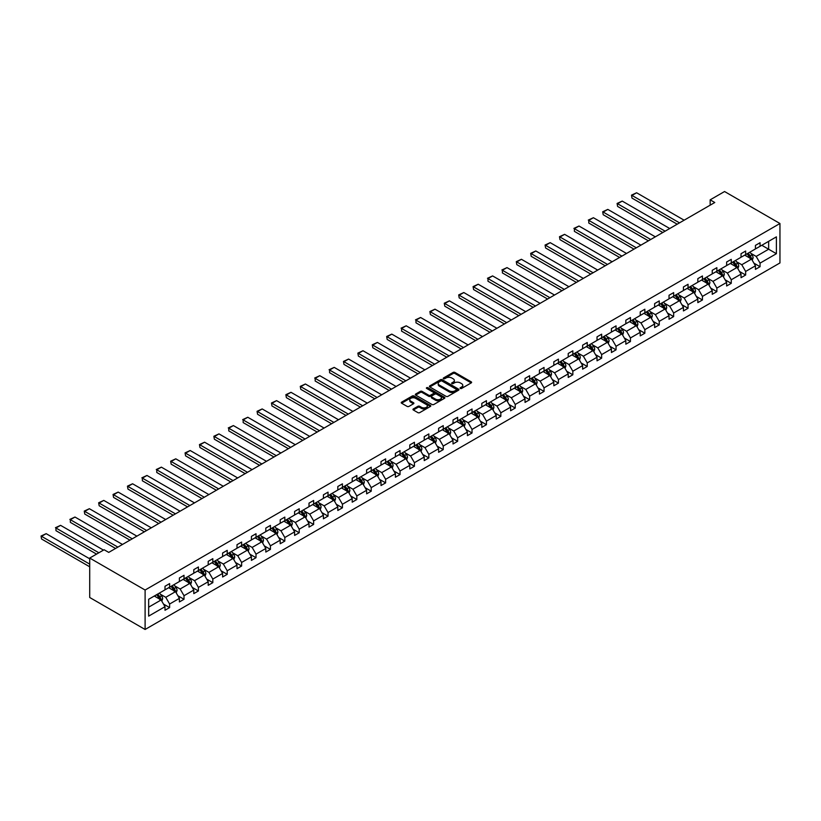 <?xml version="1.0" encoding="UTF-8"?>
<svg xmlns="http://www.w3.org/2000/svg" width="821" height="821" viewBox="0 0 821 821"><rect width="100%" height="100%" fill="white"/><g stroke="black" fill="none" stroke-linecap="round" stroke-linejoin="round"><path stroke-width="1.23" d="M460.335 388.446A0.893 0.513 0 0 0 461.607 388.446L471.233 382.894A1.283 0.739 0 0 0 471.613 382.37A1.283 0.739 0 0 0 471.233 381.847L454.926 372.426A1.283 0.739 0 0 0 453.11 372.426L443.484 377.988A0.893 0.513 0 0 0 444.756 378.717L445.998 377.999A4.105 2.371 0 0 1 451.796 377.999L453.161 378.789A4.105 2.371 0 0 1 454.362 380.462A4.105 2.371 0 0 1 453.161 382.134L451.909 382.853A0.893 0.513 0 0 0 453.182 383.581L454.424 382.863A4.105 2.371 0 0 1 460.222 382.863L461.587 383.653A4.105 2.371 0 0 1 462.787 385.326A4.105 2.371 0 0 1 461.587 386.999L460.335 387.717A0.893 0.513 0 0 0 460.335 388.446L460.335 387.717M413.332 408.94A1.283 0.739 0 0 0 412.963 409.463A1.283 0.739 0 0 0 413.332 409.987L417.91 412.635A1.283 0.739 0 0 0 419.726 412.635L430.409 406.457A1.283 0.739 0 0 0 430.789 405.933A1.283 0.739 0 0 0 430.409 405.41L414.102 395.999A1.283 0.739 0 0 0 412.296 395.999L401.602 402.167A1.283 0.739 0 0 0 401.223 402.69A1.283 0.739 0 0 0 401.602 403.214L407.124 406.405A1.283 0.739 0 0 0 408.94 406.405L413.517 403.768A1.283 0.739 0 0 0 413.887 403.244A1.283 0.739 0 0 0 413.517 402.721L410.777 401.141A3.428 1.981 0 0 1 409.771 399.735A3.428 1.981 0 0 1 411.885 397.908A3.428 1.981 0 0 1 415.621 398.339L426.356 404.537A3.428 1.981 0 0 1 427.361 405.933A3.428 1.981 0 0 1 425.247 407.76A3.428 1.981 0 0 1 421.512 407.339L419.726 406.303A1.283 0.739 0 0 0 417.91 406.303L413.332 408.94L413.332 409.987M779.95 223.507L724.563 191.529L710.165 199.842L714.773 202.51L108.731 552.4L104.123 549.742L89.715 558.054L145.101 590.032L779.95 223.507L779.95 262.946L145.101 629.471L145.101 590.032M446.09 396.358A1.283 0.739 0 0 0 447.907 396.358L458.59 390.191A1.283 0.739 0 0 0 458.97 389.667A1.283 0.739 0 0 0 458.59 389.144L442.283 379.723A1.283 0.739 0 0 0 440.477 379.723L429.783 385.901A1.283 0.739 0 0 0 429.404 386.424A1.283 0.739 0 0 0 429.783 386.948L446.09 396.358M427.012 388.641A0.893 0.513 0 0 1 427.926 388.774L427.926 387.707L444.5 397.282A1.283 0.739 0 0 1 444.879 397.805A1.283 0.739 0 0 1 444.5 398.329L433.816 404.496A1.283 0.739 0 0 1 432 404.496L415.693 395.086L420.27 392.459L420.27 391.391L415.693 394.039A1.283 0.739 0 0 0 415.313 394.562A1.283 0.739 0 0 0 415.693 395.086L415.693 394.039M420.27 392.459A1.283 0.739 0 0 1 422.076 392.459L422.076 391.391A1.283 0.739 0 0 0 420.27 391.391M422.076 391.391L428.695 395.209A1.283 0.739 0 0 0 430.502 395.209L433.539 393.464A1.283 0.739 0 0 0 433.919 392.941A1.283 0.739 0 0 0 433.539 392.417L426.653 388.436A0.893 0.513 0 0 1 427.926 387.707M148.663 599.279L165 589.847L165 586.276L169.619 583.608L169.619 587.179L179.399 581.535L179.399 577.963L184.017 575.295L184.017 578.867L193.797 573.212L193.797 569.641L198.415 566.983L198.415 570.554L208.206 564.899L208.206 561.328L212.824 558.67L212.824 562.241L222.604 556.587L222.604 553.015L227.222 550.347L227.222 553.918L237.002 548.274L237.002 544.703L241.62 542.034L241.62 545.606L251.411 539.961L251.411 536.39L256.019 533.722L256.019 537.293L265.809 531.649L265.809 528.077L270.427 525.409L270.427 528.981L280.207 523.326L280.207 519.755L284.825 517.097L284.825 520.668L294.606 515.013L294.606 511.442L299.224 508.784L299.224 512.355L309.014 506.701L309.014 503.129L313.622 500.461L313.622 504.032L323.412 498.388L323.412 494.817L328.031 492.148L328.031 495.72L337.811 490.075L337.811 486.504L342.429 483.836L342.429 487.407L352.209 481.763L352.209 478.191L356.827 475.523L356.827 479.095L366.618 473.44L366.618 469.869L371.225 467.211L371.225 470.782L381.016 465.127L381.016 461.556L385.634 458.898L385.634 462.469L395.414 456.815L395.414 453.243L400.032 450.575L400.032 454.146L409.812 448.502L409.812 444.931L414.431 442.262L414.431 445.834L424.221 440.189L424.221 436.618L428.829 433.95L428.829 437.521L438.619 431.877L438.619 428.305L443.237 425.637L443.237 429.209L453.018 423.554L453.018 419.983L457.636 417.325L457.636 420.896L467.416 415.241L467.416 411.67L472.034 409.012L472.034 412.583L481.824 406.929L481.824 403.357L486.443 400.689L486.443 404.26L496.223 398.616L496.223 395.045L500.841 392.376L500.841 395.948L510.621 390.303L510.621 386.732L515.239 384.064L515.239 387.635L525.03 381.991L525.03 378.419L529.637 375.751L529.637 379.323L539.428 373.668L539.428 370.097L544.046 367.439L544.046 371.01L553.826 365.355L553.826 361.784L558.444 359.126L558.444 362.697L568.224 357.043L568.224 353.471L572.842 350.803L572.842 354.374L582.633 348.73L582.633 345.159L587.241 342.49L587.241 346.062L597.031 340.417L597.031 336.846L601.649 334.178L601.649 337.749L611.429 332.105L611.429 328.533L616.048 325.865L616.048 329.437L625.828 323.782L625.828 320.211L630.446 317.553L630.446 321.124L640.236 315.469L640.236 311.898L644.844 309.24L644.844 312.811L654.635 307.157L654.635 303.585L659.253 300.917L659.253 304.488L669.033 298.844L669.033 295.273L673.651 292.604L673.651 296.176L683.431 290.531L683.431 286.96L688.049 284.292L688.049 287.863L697.84 282.219L697.84 278.647L702.448 275.979L702.448 279.55L712.238 273.896L712.238 270.325L716.856 267.667L716.856 271.238L726.636 265.583L726.636 262.012L731.254 259.354L731.254 262.925L741.035 257.271L741.035 253.699L745.653 251.031L745.653 254.602L755.443 248.958L755.443 245.387L760.061 242.718L760.061 246.29L776.399 236.859L776.399 253.699L760.061 263.13L760.061 266.702L755.443 269.37L755.443 265.799L745.653 271.443L745.653 275.014L741.035 277.683L741.035 274.111L731.254 279.766L731.254 283.337L726.636 285.995L726.636 282.424L716.856 288.079L716.856 291.65L712.238 294.308L712.238 290.737L702.448 296.391L702.448 299.963L697.84 302.631L697.84 299.06L688.049 304.704L688.049 308.275L683.431 310.943L683.431 307.372L673.651 313.017L673.651 316.588L669.033 319.256L669.033 315.685L659.253 321.329L659.253 324.9L654.635 327.569L654.635 323.997L644.844 329.652L644.844 333.223L640.236 335.881L640.236 332.31L630.446 337.965L630.446 341.536L625.828 344.194L625.828 340.623L616.048 346.277L616.048 349.849L611.429 352.517L611.429 348.946L601.649 354.59L601.649 358.161L597.031 360.83L597.031 357.258L587.241 362.903L587.241 366.474L582.633 369.142L582.633 365.571L572.842 371.215L572.842 374.787L568.224 377.455L568.224 373.883L558.444 379.538L558.444 383.109L553.826 385.767L553.826 382.196L544.046 387.851L544.046 391.422L539.428 394.08L539.428 390.509L529.637 396.163L529.637 399.735L525.03 402.403L525.03 398.832L515.239 404.476L515.239 408.047L510.621 410.716L510.621 407.144L500.841 412.789L500.841 416.36L496.223 419.028L496.223 415.457L486.443 421.101L486.443 424.673L481.824 427.341L481.824 423.769L472.034 429.424L472.034 432.995L467.416 435.653L467.416 432.082L457.636 437.737L457.636 441.308L453.018 443.966L453.018 440.395L443.237 446.049L443.237 449.621L438.619 452.289L438.619 448.718L428.829 454.362L428.829 457.933L424.221 460.602L424.221 457.03L414.431 462.675L414.431 466.246L409.812 468.914L409.812 465.343L400.032 470.987L400.032 474.559L395.414 477.227L395.414 473.655L385.634 479.31L385.634 482.881L381.016 485.539L381.016 481.968L371.225 487.623L371.225 491.194L366.618 493.852L366.618 490.281L356.827 495.935L356.827 499.507L352.209 502.175L352.209 498.604L342.429 504.248L342.429 507.819L337.811 510.488L337.811 506.916L328.031 512.561L328.031 516.132L323.412 518.8L323.412 515.229L313.622 520.873L313.622 524.445L309.014 527.113L309.014 523.541L299.224 529.196L299.224 532.767L294.606 535.425L294.606 531.854L284.825 537.509L284.825 541.08L280.207 543.738L280.207 540.167L270.427 545.821L270.427 549.393L265.809 552.061L265.809 548.49L256.019 554.134L256.019 557.705L251.411 560.374L251.411 556.802L241.62 562.447L241.62 566.018L237.002 568.686L237.002 565.115L227.222 570.759L227.222 574.331L222.604 576.999L222.604 573.427L212.824 579.082L212.824 582.653L208.206 585.311L208.206 581.74L198.415 587.395L198.415 590.966L193.797 593.624L193.797 590.053L184.017 595.707L184.017 599.279L179.399 601.947L179.399 598.376L169.619 604.02L169.619 607.591L165 610.26L165 606.688L148.663 616.119L148.663 599.279M168.695 587.713L175.52 591.654L165.739 597.308L160.393 594.219M165.739 597.308L169.619 604.02M175.52 591.654L179.399 598.376M165 588.996L165.739 589.416L169.619 587.179M183.093 579.4L189.928 583.341L180.138 588.996L174.801 585.907M180.138 588.996L184.017 595.707M189.928 583.341L193.797 590.053M179.399 580.673L180.138 581.104L184.017 578.867M197.492 571.088L204.326 575.028L194.536 580.673L189.199 577.594M194.536 580.673L198.415 587.395M204.326 575.028L208.206 581.74M193.797 572.36L194.536 572.791L198.415 570.554M211.9 562.765L218.725 566.716L208.945 572.36L203.598 569.281M208.945 572.36L212.824 579.082M218.725 566.716L222.604 573.427M208.206 564.048L208.945 564.479L212.824 562.241M226.298 554.452L233.123 558.403L223.343 564.048L217.996 560.969M223.343 564.048L227.222 570.759M233.123 558.403L237.002 565.115M222.604 555.735L223.343 556.156L227.222 553.918M240.697 546.139L247.532 550.08L237.741 555.735L232.405 552.646M237.741 555.735L241.62 562.447M247.532 550.08L251.411 556.802M237.002 547.422L237.741 547.843L241.62 545.606M255.095 537.827L261.93 541.768L252.15 547.422L246.803 544.333M252.15 547.422L256.019 554.134M261.93 541.768L265.809 548.49M251.411 539.11L252.15 539.53L256.019 537.293M269.504 529.514L276.328 533.455L266.548 539.11L261.201 536.021M266.548 539.11L270.427 545.821M276.328 533.455L280.207 540.167M265.809 530.787L266.548 531.218L270.427 528.981M283.902 521.202L290.737 525.142L280.946 530.787L275.599 527.708M280.946 530.787L284.825 537.509M290.737 525.142L294.606 531.854M280.207 522.474L280.946 522.905L284.825 520.668M298.3 512.879L305.135 516.83L295.344 522.474L290.008 519.395M295.344 522.474L299.224 529.196M305.135 516.83L309.014 523.541M294.606 514.162L295.344 514.593L299.224 512.355M312.698 504.566L319.533 508.517L309.753 514.162L304.406 511.083M309.753 514.162L313.622 520.873M319.533 508.517L323.412 515.229M309.014 505.849L309.753 506.27L313.622 504.032M327.107 496.253L333.931 500.194L324.151 505.849L318.805 502.76M324.151 505.849L328.031 512.561M333.931 500.194L337.811 506.916M323.412 497.536L324.151 497.957L328.031 495.72M341.505 487.941L348.34 491.882L338.55 497.536L333.203 494.447M338.55 497.536L342.429 504.248M348.34 491.882L352.209 498.604M337.811 489.224L338.55 489.644L342.429 487.407M355.904 479.628L362.738 483.569L352.948 489.224L347.611 486.135M352.948 489.224L356.827 495.935M362.738 483.569L366.618 490.281M352.209 480.901L352.948 481.332L356.827 479.095M370.302 471.316L377.137 475.256L367.356 480.901L362.01 477.822M367.356 480.901L371.225 487.623M377.137 475.256L381.016 481.968M366.618 472.588L367.356 473.019L371.225 470.782M384.71 462.993L391.535 466.944L381.755 472.588L376.408 469.509M381.755 472.588L385.634 479.31M391.535 466.944L395.414 473.655M381.016 464.276L381.755 464.707L385.634 462.469M399.109 454.68L405.943 458.631L396.153 464.276L390.806 461.197M396.153 464.276L400.032 470.987M405.943 458.631L409.812 465.343M395.414 455.963L396.153 456.384L400.032 454.146M413.507 446.367L420.342 450.308L410.551 455.963L405.215 452.874M410.551 455.963L414.431 462.675M420.342 450.308L424.221 457.03M409.812 447.65L410.551 448.071L414.431 445.834M427.905 438.055L434.74 441.996L424.96 447.65L419.613 444.561M424.96 447.65L428.829 454.362M434.74 441.996L438.619 448.718M424.221 439.338L424.96 439.758L428.829 437.521M442.314 429.742L449.138 433.683L439.358 439.338L434.011 436.249M439.358 439.338L443.237 446.049M449.138 433.683L453.018 440.395M438.619 431.015L439.358 431.446L443.237 429.209M456.712 421.43L463.547 425.37L453.756 431.015L448.42 427.936M453.756 431.015L457.636 437.737M463.547 425.37L467.416 432.082M453.018 422.702L453.756 423.133L457.636 420.896M471.11 413.107L477.945 417.058L468.155 422.702L462.818 419.623M468.155 422.702L472.034 429.424M477.945 417.058L481.824 423.769M467.416 414.389L468.155 414.821L472.034 412.583M485.519 404.794L492.343 408.745L482.563 414.389L477.217 411.311M482.563 414.389L486.443 421.101M492.343 408.745L496.223 415.457M481.824 406.077L482.563 406.498L486.443 404.26M499.917 396.481L506.742 400.422L496.962 406.077L491.615 402.988M496.962 406.077L500.841 412.789M506.742 400.422L510.621 407.144M496.223 397.764L496.962 398.185L500.841 395.948M514.315 388.169L521.15 392.11L511.36 397.764L506.023 394.675M511.36 397.764L515.239 404.476M521.15 392.11L525.03 398.832M510.621 389.452L511.36 389.872L515.239 387.635M528.714 379.856L535.549 383.797L525.768 389.452L520.422 386.363M525.768 389.452L529.637 396.163M535.549 383.797L539.428 390.509M525.03 381.129L525.768 381.56L529.637 379.323M543.122 371.544L549.947 375.484L540.167 381.129L534.82 378.05M540.167 381.129L544.046 387.851M549.947 375.484L553.826 382.196M539.428 372.816L540.167 373.247L544.046 371.01M557.521 363.221L564.355 367.172L554.565 372.816L549.218 369.737M554.565 372.816L558.444 379.538M564.355 367.172L568.224 373.883M553.826 364.503L554.565 364.935L558.444 362.697M571.919 354.908L578.754 358.859L568.963 364.503L563.627 361.425M568.963 364.503L572.842 371.215M578.754 358.859L582.633 365.571M568.224 356.191L568.963 356.612L572.842 354.374M586.317 346.595L593.152 350.536L583.372 356.191L578.025 353.102M583.372 356.191L587.241 362.903M593.152 350.536L597.031 357.258M582.633 347.878L583.372 348.299L587.241 346.062M600.726 338.283L607.55 342.224L597.77 347.878L592.423 344.789M597.77 347.878L601.649 354.59M607.55 342.224L611.429 348.946M597.031 339.566L597.77 339.986L601.649 337.749M615.124 329.97L621.959 333.911L612.168 339.566L606.822 336.477M612.168 339.566L616.048 346.277M621.959 333.911L625.828 340.623M611.429 331.243L612.168 331.674L616.048 329.437M629.522 321.658L636.357 325.598L626.567 331.243L621.23 328.164M626.567 331.243L630.446 337.965M636.357 325.598L640.236 332.31M625.828 322.93L626.567 323.361L630.446 321.124M643.921 313.335L650.755 317.286L640.975 322.93L635.628 319.851M640.975 322.93L644.844 329.652M650.755 317.286L654.635 323.997M640.236 314.617L640.975 315.048L644.844 312.811M658.329 305.022L665.154 308.973L655.374 314.617L650.027 311.539M655.374 314.617L659.253 321.329M665.154 308.973L669.033 315.685M654.635 306.305L655.374 306.726L659.253 304.488M672.727 296.709L679.562 300.65L669.772 306.305L664.425 303.216M669.772 306.305L673.651 313.017M679.562 300.65L683.431 307.372M669.033 297.992L669.772 298.413L673.651 296.176M687.126 288.397L693.961 292.338L684.17 297.992L678.834 294.903M684.17 297.992L688.049 304.704M693.961 292.338L697.84 299.06M683.431 289.68L684.17 290.1L688.049 287.863M701.524 280.084L708.359 284.025L698.579 289.68L693.232 286.591M698.579 289.68L702.448 296.391M708.359 284.025L712.238 290.737M697.84 281.357L698.579 281.788L702.448 279.55M715.933 271.772L722.757 275.712L712.977 281.357L707.63 278.278M712.977 281.357L716.856 288.079M722.757 275.712L726.636 282.424M712.238 273.044L712.977 273.475L716.856 271.238M730.331 263.449L737.166 267.4L727.375 273.044L722.039 269.965M727.375 273.044L731.254 279.766M737.166 267.4L741.035 274.111M726.636 264.731L727.375 265.162L731.254 262.925M744.729 255.136L751.564 259.087L741.774 264.731L736.437 261.653M741.774 264.731L745.653 271.443M751.564 259.087L755.443 265.799M741.035 256.419L741.774 256.84L745.653 254.602M761.806 245.284L768.641 249.225L756.182 256.419L750.835 253.33M756.182 256.419L760.061 263.13M776.399 253.699L768.641 249.225L768.641 241.333L776.399 236.859M89.715 558.054L89.715 597.493L145.101 629.471M710.165 199.842L710.165 205.168M755.443 248.106L756.182 248.527L760.061 246.29M148.663 607.171L161.121 599.966L154.286 596.025M161.121 599.966L165 606.688M753.914 263.161L760.061 266.702M739.516 271.474L745.653 275.014M725.117 279.787L731.254 283.337M710.719 288.099L716.856 291.65M696.311 296.422L702.448 299.963M681.912 304.735L688.049 308.275M667.514 313.047L673.651 316.588M653.106 321.36L659.253 324.9M638.707 329.673L644.844 333.223M624.309 337.985L630.446 341.536M609.911 346.308L616.048 349.849M595.502 354.621L601.649 358.161M581.104 362.933L587.241 366.474M566.706 371.246L572.842 374.787M552.307 379.559L558.444 383.109M537.899 387.871L544.046 391.422M523.5 396.194L529.637 399.735M509.102 404.507L515.239 408.047M494.704 412.819L500.841 416.36M480.295 421.132L486.443 424.673M465.897 429.445L472.034 432.995M451.499 437.757L457.636 441.308M437.1 446.08L443.237 449.621M422.692 454.393L428.829 457.933M408.294 462.705L414.431 466.246M393.895 471.018L400.032 474.559M379.487 479.331L385.634 482.881M365.088 487.643L371.225 491.194M350.69 495.966L356.827 499.507M336.292 504.279L342.429 507.819M321.883 512.591L328.031 516.132M307.485 520.904L313.622 524.445M293.087 529.217L299.224 532.767M278.688 537.529L284.825 541.08M264.28 545.852L270.427 549.393M249.882 554.165L256.019 557.705M235.483 562.477L241.62 566.018M221.085 570.79L227.222 574.331M206.676 579.103L212.824 582.653M192.278 587.415L198.415 590.966M177.88 595.738L184.017 599.279M163.482 604.051L169.619 607.591M460.694 388.579L461.587 388.066A4.105 2.371 0 0 0 462.787 386.393L462.787 385.326M454.362 380.462L454.362 381.529A4.105 2.371 0 0 1 453.161 383.202L452.268 383.715M471.213 382.904L454.926 373.493A1.283 0.739 0 0 0 453.11 373.493L443.843 378.85M458.59 389.144L458.59 390.191L442.283 380.79A1.283 0.739 0 0 0 440.477 380.79L429.794 386.958L429.783 385.901M456.332 390.037A0.893 0.513 0 0 0 456.332 389.298L442.016 381.036A0.893 0.513 0 0 0 440.744 381.036L439.43 381.796A4.105 2.371 0 0 0 438.229 383.469A4.105 2.371 0 0 0 439.43 385.141L449.22 390.796A4.105 2.371 0 0 0 455.019 390.796L456.332 390.037L456.332 391.094A0.893 0.513 0 0 0 456.589 390.734L456.589 389.667M438.229 383.469L438.229 384.536A4.105 2.371 0 0 0 439.43 386.209L439.43 385.141M456.332 391.094L455.019 391.853A4.105 2.371 0 0 1 449.22 391.853L439.43 386.209M422.076 392.459L428.695 396.276A1.283 0.739 0 0 0 430.502 396.276L433.539 394.521A1.283 0.739 0 0 0 433.919 393.998L433.919 392.941M427.926 388.774L444.489 398.339M435.561 399.17A3.428 1.981 0 0 0 439.297 399.601A3.428 1.981 0 0 0 441.411 397.775A3.428 1.981 0 0 0 440.405 396.379L436.618 394.193A1.283 0.739 0 0 0 434.812 394.193L431.774 395.948A1.283 0.739 0 0 0 431.394 396.471A1.283 0.739 0 0 0 431.774 396.995L435.561 399.17L435.561 400.238A3.428 1.981 0 0 0 439.297 400.669A3.428 1.981 0 0 0 441.411 398.842L441.411 397.775M431.394 396.471L431.394 397.538A1.283 0.739 0 0 0 431.774 398.052L431.774 396.995M435.561 400.238L431.774 398.052M427.361 405.933L427.361 407A3.428 1.981 0 0 1 425.247 408.827A3.428 1.981 0 0 1 421.512 408.406L419.726 407.37A1.283 0.739 0 0 0 417.91 407.37L413.353 409.997M409.771 399.735L409.771 400.802A3.428 1.981 0 0 0 410.777 402.198L410.777 401.141M413.497 403.778L410.777 402.198M430.409 405.41L430.409 406.457L414.102 397.066A1.283 0.739 0 0 0 412.296 397.066L401.613 403.224L401.602 402.167M752.262 260.298L753.114 257.845A3.458 2.001 -120 0 0 752.005 254.9L749.942 252.129M679.511 222.871L631.996 195.439L636.614 192.771L684.129 220.202M746.217 255.998L745.324 254.797M631.996 198.097L631.493 195.141L631.996 198.097L677.202 224.205M750.137 258.636L751.246 257.989A3.458 2.001 -120 0 0 750.261 255.916L748.188 253.145M747.315 253.648L749.594 256.696A1.765 1.016 60 0 1 749.922 257.23L751.246 257.989M747.079 253.781L749.152 256.552A3.458 2.001 60 0 1 750.014 258.184M631.493 195.141L636.614 192.771M737.863 268.611L738.715 266.158A3.458 2.001 -120 0 0 737.607 263.213L735.534 260.452M665.113 231.183L617.597 203.752L622.215 201.083L669.731 228.515M731.819 264.311L730.916 263.11M617.597 206.42L617.094 203.454L617.597 206.42L662.804 232.517M735.739 266.948L736.848 266.312A3.458 2.001 -120 0 0 735.852 264.229L733.779 261.458M732.917 261.961L735.195 265.009A1.765 1.016 60 0 1 735.513 265.542L736.848 266.312M732.671 262.104L734.744 264.865A3.458 2.001 60 0 1 735.606 266.497M617.094 203.454L622.215 201.083M723.465 276.923L724.317 274.471A3.458 2.001 -120 0 0 723.209 271.525L721.136 268.765M650.714 239.496L603.199 212.064L607.817 209.396L655.322 236.828M717.421 272.623L716.517 271.423M603.199 214.733L602.686 211.767L603.199 214.733L648.405 240.83M721.341 275.261L722.449 274.625A3.458 2.001 -120 0 0 721.454 272.541L719.381 269.77M718.519 270.273L720.797 273.321A1.765 1.016 60 0 1 721.115 273.855L722.449 274.625M718.272 270.417L720.345 273.177A3.458 2.001 60 0 1 721.207 274.819M602.686 211.767L607.817 209.396M709.067 285.246L709.908 282.793A3.458 2.001 -120 0 0 708.81 279.848L706.737 277.077M636.306 247.809L588.79 220.377L593.409 217.719L640.924 245.151M703.022 280.946L702.119 279.745M588.79 223.045L588.79 220.377L588.79 223.045L633.997 249.143M706.932 283.573L708.041 282.937A3.458 2.001 -120 0 0 707.055 280.854L704.982 278.093M704.11 278.586L706.399 281.634A1.765 1.016 60 0 1 706.717 282.167L708.041 282.937M703.874 278.73L705.947 281.5A3.458 2.001 60 0 1 706.809 283.132M588.288 220.09L593.409 217.719M694.658 293.559L695.51 291.106A3.458 2.001 -120 0 0 694.402 288.161L692.329 285.39M621.908 256.121L574.392 228.69L579.01 226.032L626.526 253.463M688.614 289.259L687.721 288.058M574.392 231.358L574.392 228.69L574.392 231.358L619.598 257.455M692.534 291.886L693.642 291.25A3.458 2.001 -120 0 0 692.647 289.166L690.584 286.406M689.712 286.909L691.99 289.946A1.765 1.016 60 0 1 692.319 290.48L693.642 291.25M689.476 287.042L691.549 289.813A3.458 2.001 60 0 1 692.411 291.445M573.889 228.402L579.01 226.032M680.26 301.871L681.112 299.419A3.458 2.001 -120 0 0 680.004 296.473L677.93 293.702M607.509 264.444L559.994 237.012L564.612 234.344L612.127 261.776M674.215 297.571L673.312 296.371M559.994 239.67L559.481 236.715L559.994 239.67L605.2 265.768M678.136 300.209L679.244 299.562A3.458 2.001 -120 0 0 678.249 297.489L676.176 294.718M675.314 295.221L677.592 298.259A1.765 1.016 60 0 1 677.91 298.803L679.244 299.562M675.067 295.355L677.14 298.126A3.458 2.001 60 0 1 678.002 299.757M559.481 236.715L564.612 234.344M665.862 310.184L666.703 307.731A3.458 2.001 -120 0 0 665.605 304.786L663.532 302.015M593.111 272.757L545.596 245.325L550.203 242.657L597.719 270.088M659.817 305.884L658.914 304.683M545.596 247.983L545.082 245.027L545.596 247.983L590.802 274.091M663.737 308.522L664.836 307.875A3.458 2.001 -120 0 0 663.85 305.802L661.777 303.031M660.915 303.534L663.194 306.582A1.765 1.016 60 0 1 663.512 307.116L664.836 307.875M660.669 303.667L662.742 306.438A3.458 2.001 60 0 1 663.604 308.07M545.082 245.027L550.203 242.657M651.453 318.497L652.305 316.044A3.458 2.001 -120 0 0 651.207 313.099L649.134 310.338M578.702 281.069L531.187 253.638L535.805 250.969L583.321 278.401M645.409 314.197L644.516 312.996M531.187 256.306L530.684 253.34L531.187 256.306L576.393 282.403M649.329 316.834L650.437 316.198A3.458 2.001 -120 0 0 649.452 314.115L647.379 311.344M646.507 311.847L648.795 314.895A1.765 1.016 60 0 1 649.113 315.428L650.437 316.198M646.271 311.99L648.344 314.751A3.458 2.001 60 0 1 649.206 316.383M530.684 253.34L535.805 250.969M637.055 326.809L637.907 324.357A3.458 2.001 -120 0 0 636.798 321.411L634.725 318.651M564.304 289.382L516.789 261.95L521.407 259.282L568.922 286.714M631.01 322.509L630.118 321.309M516.789 264.619L516.286 261.653L516.789 264.619L561.995 290.716M634.931 325.147L636.039 324.511A3.458 2.001 -120 0 0 635.043 322.427L632.97 319.656M632.108 320.159L634.387 323.207A1.765 1.016 60 0 1 634.705 323.741L636.039 324.511M631.872 320.303L633.935 323.064A3.458 2.001 60 0 1 634.797 324.706M516.286 261.653L521.407 259.282M622.657 335.132L623.508 332.679A3.458 2.001 -120 0 0 622.4 329.734L620.327 326.963M549.906 297.695L502.39 270.263L507.009 267.605L554.514 295.037M616.612 330.832L615.709 329.632M502.39 272.931L502.39 270.263L502.39 272.931L547.597 299.029M620.532 333.459L621.641 332.823A3.458 2.001 -120 0 0 620.645 330.74L618.572 327.979M617.71 328.472L619.988 331.52A1.765 1.016 60 0 1 620.307 332.053L621.641 332.823M617.464 328.616L619.537 331.386A3.458 2.001 60 0 1 620.399 333.018M501.877 269.976L507.009 267.605M608.258 343.445L609.1 340.992A3.458 2.001 -120 0 0 608.002 338.047L605.929 335.276M535.497 306.007L487.992 278.576L492.6 275.918L540.115 303.349M602.214 339.145L601.311 337.944M487.992 281.244L487.992 278.576L487.992 281.244L533.198 307.341M606.124 341.772L607.232 341.136A3.458 2.001 -120 0 0 606.247 339.052L604.174 336.292M603.312 336.795L605.59 339.832A1.765 1.016 60 0 1 605.908 340.366L607.232 341.136M603.066 336.928L605.139 339.699A3.458 2.001 60 0 1 606.001 341.331M487.479 278.288L492.6 275.918M593.85 351.757L594.702 349.305A3.458 2.001 -120 0 0 593.604 346.359L591.531 343.589M521.099 314.33L473.584 286.898L478.202 284.23L525.717 311.662M587.805 347.457L586.912 346.257M473.584 289.556L473.081 286.601L473.584 289.556L518.79 315.654M591.725 350.095L592.834 349.448A3.458 2.001 -120 0 0 591.849 347.375L589.776 344.604M588.903 345.107L591.192 348.145A1.765 1.016 60 0 1 591.51 348.689L592.834 349.448M588.667 345.241L590.74 348.012A3.458 2.001 60 0 1 591.602 349.643M473.081 286.601L478.202 284.23M579.452 360.07L580.303 357.617A3.458 2.001 -120 0 0 579.195 354.672L577.122 351.901M506.701 322.643L459.185 295.211L463.803 292.543L511.319 319.974M573.407 355.77L572.514 354.569M459.185 297.869L458.682 294.913L459.185 297.869L504.392 323.977M577.327 358.408L578.436 357.761A3.458 2.001 -120 0 0 577.44 355.688L575.367 352.917M574.505 353.42L576.783 356.468A1.765 1.016 60 0 1 577.101 357.002L578.436 357.761M574.259 353.553L576.332 356.324A3.458 2.001 60 0 1 577.194 357.956M458.682 294.913L463.803 292.543M565.053 368.383L565.905 365.93A3.458 2.001 -120 0 0 564.797 362.985L562.724 360.224M492.302 330.955L444.787 303.524L449.405 300.855L496.91 328.287M559.009 364.083L558.106 362.882M444.787 306.192L444.274 303.226L444.787 306.192L489.993 332.289M562.929 366.72L564.037 366.084A3.458 2.001 -120 0 0 563.042 364.001L560.969 361.23M560.107 361.733L562.385 364.781A1.765 1.016 60 0 1 562.703 365.314L564.037 366.084M559.86 361.876L561.933 364.637A3.458 2.001 60 0 1 562.796 366.269M444.274 303.226L449.405 300.855M550.655 376.695L551.496 374.243A3.458 2.001 -120 0 0 550.398 371.297L548.325 368.537M477.894 339.268L430.389 311.836L434.997 309.168L482.512 336.6M544.61 372.395L543.707 371.195M430.389 314.505L429.876 311.539L430.389 314.505L475.595 340.602M548.52 375.033L549.629 374.397A3.458 2.001 -120 0 0 548.644 372.313L546.57 369.542M545.698 370.045L547.987 373.093A1.765 1.016 60 0 1 548.305 373.627L549.629 374.397M545.462 370.189L547.535 372.95A3.458 2.001 60 0 1 548.397 374.592M429.876 311.539L434.997 309.168M536.246 385.018L537.098 382.565A3.458 2.001 -120 0 0 536 379.62L533.927 376.849M463.496 347.581L415.98 320.149L420.598 317.491L468.114 344.923M530.202 380.718L529.309 379.518M415.98 322.817L415.98 320.149L415.98 322.817L461.186 348.915M534.122 383.345L535.23 382.709A3.458 2.001 -120 0 0 534.245 380.626L532.172 377.865M531.3 378.358L533.578 381.406A1.765 1.016 60 0 1 533.907 381.939L535.23 382.709M531.064 378.502L533.137 381.272A3.458 2.001 60 0 1 533.999 382.904M415.477 319.862L420.598 317.491M521.848 393.331L522.7 390.878A3.458 2.001 -120 0 0 521.592 387.933L519.519 385.162M449.097 355.893L401.582 328.462L406.2 325.804L453.715 353.235M515.804 389.031L514.911 387.83M401.582 331.13L401.582 328.462L401.582 331.13L446.788 357.227M519.724 391.658L520.832 391.022A3.458 2.001 -120 0 0 519.837 388.938L517.764 386.178M516.902 386.681L519.18 389.718A1.765 1.016 60 0 1 519.498 390.252L520.832 391.022M516.655 386.814L518.728 389.585A3.458 2.001 60 0 1 519.59 391.217M401.079 328.174L406.2 325.804M507.45 401.643L508.302 399.191A3.458 2.001 -120 0 0 507.193 396.245L505.12 393.475M434.699 364.216L387.184 336.784L391.802 334.116L439.307 361.548M501.405 397.343L500.502 396.143M387.184 339.442L386.67 336.487L387.184 339.442L432.39 365.54M505.326 399.981L506.434 399.334A3.458 2.001 -120 0 0 505.438 397.261L503.365 394.49M502.503 394.993L504.782 398.031A1.765 1.016 60 0 1 505.1 398.575L506.434 399.334M502.257 395.127L504.33 397.898A3.458 2.001 60 0 1 505.192 399.529M386.67 336.487L391.802 334.116M493.052 409.956L493.893 407.503A3.458 2.001 -120 0 0 492.795 404.558L490.722 401.787M420.29 372.529L372.785 345.097L377.393 342.429L424.909 369.861M487.007 405.656L486.104 404.455M372.785 347.755L372.272 344.799L372.785 347.755L417.981 373.863M490.917 408.294L492.025 407.647A3.458 2.001 -120 0 0 491.04 405.574L488.967 402.803M488.095 403.306L490.383 406.354A1.765 1.016 60 0 1 490.701 406.888L492.025 407.647M487.859 403.439L489.932 406.21A3.458 2.001 60 0 1 490.794 407.842M372.272 344.799L377.393 342.429M478.643 418.269L479.495 415.816A3.458 2.001 -120 0 0 478.386 412.871L476.313 410.11M405.892 380.841L358.377 353.41L362.995 350.741L410.51 378.173M472.598 413.969L471.706 412.768M358.377 356.078L357.874 353.112L358.377 356.078L403.583 382.175M476.519 416.606L477.627 415.97A3.458 2.001 -120 0 0 476.642 413.887L474.569 411.116M473.696 411.619L475.975 414.667A1.765 1.016 60 0 1 476.303 415.2L477.627 415.97M473.46 411.762L475.533 414.523A3.458 2.001 60 0 1 476.396 416.155M357.874 353.112L362.995 350.741M464.245 426.581L465.097 424.129A3.458 2.001 -120 0 0 463.988 421.183L461.915 418.423M391.494 389.154L343.978 361.722L348.597 359.054L396.112 386.486M458.2 422.281L457.297 421.081M343.978 364.391L343.476 361.425L343.978 364.391L389.185 390.488M462.12 424.919L463.229 424.283A3.458 2.001 -120 0 0 462.233 422.199L460.16 419.428M459.298 419.931L461.576 422.979A1.765 1.016 60 0 1 461.895 423.513L463.229 424.283M459.052 420.075L461.125 422.836A3.458 2.001 60 0 1 461.987 424.478M343.476 361.425L348.597 359.054M449.846 434.904L450.698 432.451A3.458 2.001 -120 0 0 449.59 429.506L447.517 426.735M377.096 397.467L329.58 370.035L334.198 367.377L381.703 394.809M443.802 430.604L442.899 429.404M329.58 372.703L329.58 370.035L329.58 372.703L374.787 398.801M447.722 433.231L448.83 432.595A3.458 2.001 -120 0 0 447.835 430.512L445.762 427.751M444.9 428.244L447.178 431.292A1.765 1.016 60 0 1 447.496 431.825L448.83 432.595M444.654 428.388L446.727 431.158A3.458 2.001 60 0 1 447.589 432.79M329.067 369.748L334.198 367.377M435.448 443.217L436.29 440.764A3.458 2.001 -120 0 0 435.192 437.819L433.119 435.048M362.687 405.779L315.172 378.348L319.79 375.69L367.305 403.121M429.404 438.917L428.5 437.716M315.172 381.016L315.172 378.348L315.172 381.016L360.378 407.113M433.314 441.544L434.422 440.908A3.458 2.001 -120 0 0 433.437 438.825L431.364 436.064M430.491 436.567L432.78 439.604A1.765 1.016 60 0 1 433.098 440.138L434.422 440.908M430.255 436.7L432.328 439.471A3.458 2.001 60 0 1 433.19 441.103M314.669 378.06L319.79 375.69M421.04 451.529L421.891 449.077A3.458 2.001 -120 0 0 420.783 446.131L418.71 443.361M348.289 414.102L300.773 386.67L305.391 384.002L352.907 411.434M414.995 447.229L414.102 446.029M300.773 389.328L300.27 386.373L300.773 389.328L345.98 415.426M418.915 449.867L420.024 449.22A3.458 2.001 -120 0 0 419.028 447.147L416.965 444.377M416.093 444.879L418.371 447.917A1.765 1.016 60 0 1 418.7 448.461L420.024 449.22M415.857 445.013L417.93 447.784A3.458 2.001 60 0 1 418.792 449.415M300.27 386.373L305.391 384.002M406.641 459.842L407.493 457.389A3.458 2.001 -120 0 0 406.385 454.444L404.312 451.673M333.89 422.415L286.375 394.983L290.993 392.315L338.509 419.747M400.597 455.542L399.694 454.341M286.375 397.641L285.862 394.685L286.375 397.641L331.581 423.749M404.517 458.18L405.625 457.533A3.458 2.001 -120 0 0 404.63 455.46L402.557 452.689M401.695 453.192L403.973 456.24A1.765 1.016 60 0 1 404.291 456.774L405.625 457.533M401.448 453.325L403.522 456.096A3.458 2.001 60 0 1 404.384 457.728M285.862 394.685L290.993 392.315M392.243 468.155L393.085 465.702A3.458 2.001 -120 0 0 391.986 462.757L389.913 459.996M319.492 430.727L271.977 403.296L276.585 400.627L324.1 428.059M386.198 463.855L385.295 462.654M271.977 405.964L271.464 402.998L271.977 405.964L317.183 432.062M390.119 466.492L391.217 465.856A3.458 2.001 -120 0 0 390.232 463.773L388.159 461.002M387.296 461.505L389.575 464.553A1.765 1.016 60 0 1 389.893 465.086L391.217 465.856M387.05 461.648L389.123 464.409A3.458 2.001 60 0 1 389.985 466.041M271.464 402.998L276.585 400.627M377.834 476.467L378.686 474.015A3.458 2.001 -120 0 0 377.588 471.069L375.515 468.309M305.084 439.04L257.568 411.608L262.186 408.94L309.702 436.372M371.79 472.167L370.897 470.967M257.568 414.277L257.065 411.311L257.568 414.277L302.775 440.374M375.71 474.805L376.818 474.169A3.458 2.001 -120 0 0 375.833 472.085L373.76 469.314M372.888 469.817L375.176 472.865A1.765 1.016 60 0 1 375.495 473.399L376.818 474.169M372.652 469.961L374.725 472.722A3.458 2.001 60 0 1 375.587 474.364M257.065 411.311L262.186 408.94M363.436 484.79L364.288 482.338A3.458 2.001 -120 0 0 363.18 479.392L361.107 476.621M290.685 447.353L243.17 419.921L247.788 417.263L295.303 444.695M357.392 480.49L356.499 479.29M243.17 422.589L243.17 419.921L243.17 422.589L288.376 448.687M361.312 483.117L362.42 482.481A3.458 2.001 -120 0 0 361.425 480.398L359.352 477.637M358.49 478.13L360.768 481.178A1.765 1.016 60 0 1 361.086 481.711L362.42 482.481M358.254 478.274L360.316 481.044A3.458 2.001 60 0 1 361.178 482.676M242.667 419.634L247.788 417.263M349.038 493.103L349.89 490.65A3.458 2.001 -120 0 0 348.781 487.705L346.708 484.934M276.287 455.665L228.772 428.234L233.39 425.576L280.895 453.007M342.993 488.803L342.09 487.602M228.772 430.902L228.772 428.234L228.772 430.902L273.978 456.999M346.914 491.43L348.022 490.794A3.458 2.001 -120 0 0 347.026 488.711L344.953 485.95M344.091 486.453L346.37 489.49A1.765 1.016 60 0 1 346.688 490.024L348.022 490.794M343.845 486.586L345.918 489.357A3.458 2.001 60 0 1 346.78 490.989M228.259 427.946L233.39 425.576M334.64 501.415L335.481 498.963A3.458 2.001 -120 0 0 334.383 496.017L332.31 493.247M261.878 463.988L214.373 436.556L218.981 433.888L266.497 461.32M328.595 497.116L327.692 495.915M214.373 439.214L213.86 436.259L214.373 439.214L259.58 465.312M332.505 499.753L333.613 499.106A3.458 2.001 -120 0 0 332.628 497.033L330.555 494.263M329.693 494.765L331.971 497.803A1.765 1.016 60 0 1 332.289 498.347L333.613 499.106M329.447 494.899L331.52 497.67A3.458 2.001 60 0 1 332.382 499.301M213.86 436.259L218.981 433.888M320.231 509.728L321.083 507.275A3.458 2.001 -120 0 0 319.985 504.33L317.912 501.559M247.48 472.301L199.965 444.869L204.583 442.201L252.098 469.633M314.186 505.428L313.294 504.227M199.965 447.527L199.462 444.572L199.965 447.527L245.171 473.635M318.107 508.066L319.215 507.419A3.458 2.001 -120 0 0 318.23 505.346L316.157 502.575M315.285 503.078L317.573 506.126A1.765 1.016 60 0 1 317.891 506.66L319.215 507.419M315.048 503.211L317.122 505.982A3.458 2.001 60 0 1 317.984 507.614M199.462 444.572L204.583 442.201M305.833 518.041L306.685 515.588A3.458 2.001 -120 0 0 305.576 512.643L303.503 509.882M233.082 480.613L185.567 453.182L190.185 450.513L237.7 477.945M299.788 513.741L298.895 512.54M185.567 455.85L185.064 452.884L185.567 455.85L230.773 481.948M303.708 516.378L304.817 515.742A3.458 2.001 -120 0 0 303.821 513.659L301.748 510.888M300.886 511.391L303.165 514.439A1.765 1.016 60 0 1 303.483 514.972L304.817 515.742M300.64 511.534L302.713 514.295A3.458 2.001 60 0 1 303.575 515.927M185.064 452.884L190.185 450.513M291.434 526.353L292.286 523.901A3.458 2.001 -120 0 0 291.178 520.955L289.105 518.195M218.684 488.926L171.168 461.494L175.786 458.826L223.291 486.258M285.39 522.053L284.487 520.853M171.168 464.163L170.655 461.197L171.168 464.163L216.375 490.26M289.31 524.691L290.418 524.055A3.458 2.001 -120 0 0 289.423 521.971L287.35 519.2M286.488 519.703L288.766 522.751A1.765 1.016 60 0 1 289.084 523.285L290.418 524.055M286.242 519.847L288.315 522.608A3.458 2.001 60 0 1 289.177 524.25M170.655 461.197L175.786 458.826M277.036 534.676L277.878 532.224A3.458 2.001 -120 0 0 276.78 529.278L274.707 526.507M204.275 497.239L156.77 469.807L161.378 467.149L208.893 494.581M270.992 530.376L270.088 529.176M156.77 472.475L156.77 469.807L156.77 472.475L201.976 498.573M274.902 533.003L276.01 532.367A3.458 2.001 -120 0 0 275.025 530.284L272.952 527.523M272.079 528.016L274.368 531.064A1.765 1.016 60 0 1 274.686 531.598L276.01 532.367M271.843 528.16L273.916 530.93A3.458 2.001 60 0 1 274.778 532.562M156.257 469.52L161.378 467.149M262.628 542.989L263.479 540.536A3.458 2.001 -120 0 0 262.381 537.591L260.308 534.82M189.877 505.551L142.361 478.12L146.98 475.462L194.495 502.893M256.583 538.689L255.69 537.488M142.361 480.788L142.361 478.12L142.361 480.788L187.568 506.885M260.503 541.316L261.612 540.68A3.458 2.001 -120 0 0 260.626 538.597L258.553 535.836M257.681 536.339L259.959 539.376A1.765 1.016 60 0 1 260.288 539.91L261.612 540.68M257.445 536.472L259.518 539.243A3.458 2.001 60 0 1 260.38 540.875M141.859 477.832L146.98 475.462M248.229 551.302L249.081 548.849A3.458 2.001 -120 0 0 247.973 545.903L245.9 543.133M175.478 513.874L127.963 486.443L132.581 483.774L180.097 511.206M242.185 547.002L241.292 545.801M127.963 489.1L127.46 486.145L127.963 489.1L173.169 515.198M246.105 549.639L247.213 548.992A3.458 2.001 -120 0 0 246.218 546.919L244.145 544.149M243.283 544.651L245.561 547.689A1.765 1.016 60 0 1 245.879 548.233L247.213 548.992M243.037 544.785L245.11 547.556A3.458 2.001 60 0 1 245.972 549.187M127.46 486.145L132.581 483.774M233.831 559.614L234.683 557.161A3.458 2.001 -120 0 0 233.575 554.216L231.501 551.445M161.08 522.187L113.565 494.755L118.183 492.087L165.688 519.519M227.786 555.314L226.883 554.113M113.565 497.413L113.052 494.458L113.565 497.413L158.771 523.521M231.707 557.952L232.815 557.305A3.458 2.001 -120 0 0 231.82 555.232L229.747 552.461M228.885 552.964L231.163 556.012A1.765 1.016 60 0 1 231.481 556.546L232.815 557.305M228.638 553.097L230.711 555.868A3.458 2.001 60 0 1 231.573 557.5M113.052 494.458L118.183 492.087M219.433 567.927L220.274 565.474A3.458 2.001 -120 0 0 219.176 562.529L217.103 559.768M146.672 530.499L99.167 503.068L103.774 500.4L151.29 527.831M213.388 563.627L212.485 562.426M99.167 505.736L98.653 502.77L99.167 505.736L144.363 531.834M217.298 566.264L218.407 565.628A3.458 2.001 -120 0 0 217.421 563.545L215.348 560.774M214.476 561.277L216.765 564.325A1.765 1.016 60 0 1 217.083 564.858L218.407 565.628M214.24 561.42L216.313 564.181A3.458 2.001 60 0 1 217.175 565.813M98.653 502.77L103.774 500.4M205.024 576.239L205.876 573.787A3.458 2.001 -120 0 0 204.768 570.841L202.695 568.081M132.273 538.812L84.758 511.38L89.376 508.712L136.891 536.144M198.98 571.939L198.087 570.739M84.758 514.049L84.255 511.083L84.758 514.049L129.964 540.146M202.9 574.577L204.008 573.941A3.458 2.001 -120 0 0 203.023 571.857L200.95 569.086M200.078 569.589L202.356 572.637A1.765 1.016 60 0 1 202.684 573.171L204.008 573.941M199.842 569.733L201.915 572.494A3.458 2.001 60 0 1 202.777 574.136M84.255 511.083L89.376 508.712M190.626 584.562L191.478 582.11A3.458 2.001 -120 0 0 190.369 579.164L188.296 576.393M117.875 547.125L70.36 519.693L74.978 517.035L122.493 544.467M184.581 580.262L183.678 579.062M70.36 522.361L70.36 519.693L70.36 522.361L115.566 548.459M188.502 582.889L189.61 582.253A3.458 2.001 -120 0 0 188.614 580.17L186.541 577.409M185.679 577.902L187.958 580.95A1.765 1.016 60 0 1 188.276 581.484L189.61 582.253M185.433 578.046L187.506 580.816A3.458 2.001 60 0 1 188.368 582.448M69.857 519.406L74.978 517.035M176.228 592.875L177.069 590.422A3.458 2.001 -120 0 0 175.971 587.477L173.898 584.706M98.859 552.779L55.961 528.006L60.58 525.348L103.477 550.111M170.183 588.575L169.28 587.374M55.961 530.674L55.961 528.006L55.961 530.674L96.55 554.113M174.103 591.202L175.212 590.566A3.458 2.001 -120 0 0 174.216 588.483L172.143 585.722M171.281 586.225L173.559 589.262A1.765 1.016 60 0 1 173.878 589.796L175.212 590.566M171.035 586.358L173.108 589.129A3.458 2.001 60 0 1 173.97 590.761M55.448 527.718L60.58 525.348M161.829 601.188L162.671 598.735A3.458 2.001 -120 0 0 161.573 595.789L159.5 593.019M89.715 564.13L41.553 536.329L46.171 533.66L89.715 558.803M155.785 596.888L154.882 595.687M41.553 538.987L41.05 536.031L41.553 538.987L89.715 566.798M159.695 599.525L160.803 598.878A3.458 2.001 -120 0 0 159.818 596.805L157.745 594.035M156.873 594.537L159.161 597.575A1.765 1.016 60 0 1 159.479 598.119L160.803 598.878M156.637 594.671L158.71 597.442A3.458 2.001 60 0 1 159.572 599.073M41.05 536.031L46.171 533.66M461.587 388.066L461.587 386.999M451.909 383.581L451.909 382.853M453.161 383.202L453.161 382.134M443.484 378.717L443.484 377.988M453.11 373.493L453.11 372.426M454.926 373.493L454.926 372.426M471.233 382.894L471.233 381.847M440.477 380.79L440.477 379.723M442.283 380.79L442.283 379.723M449.22 391.853L449.22 390.796M455.019 391.853L455.019 390.796M428.695 396.276L428.695 395.209M430.502 396.276L430.502 395.209M433.539 394.521L433.539 393.464M444.5 398.329L444.5 397.282M417.91 407.37L417.91 406.303M419.726 407.37L419.726 406.303M421.512 408.406L421.512 407.339M413.517 403.768L413.517 402.721M412.296 397.066L412.296 395.999M414.102 397.066L414.102 395.999M751.318 258.943L753.093 257.917M750.261 255.916L752.005 254.9M748.167 257.117L749.152 256.552M736.909 267.256L738.695 266.23M735.852 264.229L737.607 263.213M733.758 265.44L734.744 264.865M722.511 275.569L724.286 274.542M721.454 272.541L723.209 271.525M719.36 273.752L720.345 273.177M708.113 283.881L709.888 282.855M707.055 280.854L708.81 279.848M704.962 282.065L705.947 281.5M693.714 292.194L695.49 291.168M692.647 289.166L694.402 288.161M690.564 290.377L691.549 289.813M679.306 300.507L681.091 299.48M678.249 297.489L680.004 296.473M676.155 298.69L677.14 298.126M664.907 308.829L666.683 307.803M663.85 305.802L665.605 304.786M661.757 307.003L662.742 306.438M650.509 317.142L652.285 316.116M649.452 314.115L651.207 313.099M647.359 315.326L648.344 314.751M636.111 325.455L637.886 324.428M635.043 322.427L636.798 321.411M632.96 323.638L633.935 323.064M621.702 333.767L623.478 332.741M620.645 330.74L622.4 329.734M618.552 331.951L619.537 331.386M607.304 342.08L609.079 341.054M606.247 339.052L608.002 338.047M604.153 340.263L605.139 339.699M592.906 350.393L594.681 349.366M591.849 347.375L593.604 346.359M589.755 348.576L590.74 348.012M578.507 358.715L580.283 357.689M577.44 355.688L579.195 354.672M575.357 356.889L576.332 356.324M564.099 367.028L565.874 366.002M563.042 364.001L564.797 362.985M560.948 365.212L561.933 364.637M549.701 375.341L551.476 374.314M548.644 372.313L550.398 371.297M546.55 373.524L547.535 372.95M535.302 383.653L537.078 382.627M534.245 380.626L536 379.62M532.152 381.837L533.137 381.272M520.894 391.966L522.679 390.94M519.837 388.938L521.592 387.933M517.753 390.149L518.728 389.585M506.495 400.279L508.271 399.252M505.438 397.261L507.193 396.245M503.345 398.462L504.33 397.898M492.097 408.601L493.873 407.575M491.04 405.574L492.795 404.558M488.947 406.775L489.932 406.21M477.699 416.914L479.474 415.888M476.642 413.887L478.386 412.871M474.548 415.098L475.533 414.523M463.29 425.227L465.076 424.2M462.233 422.199L463.988 421.183M460.14 423.41L461.125 422.836M448.892 433.539L450.667 432.513M447.835 430.512L449.59 429.506M445.741 431.723L446.727 431.158M434.494 441.852L436.269 440.826M433.437 438.825L435.192 437.819M431.343 440.035L432.328 439.471M420.095 450.165L421.871 449.138M419.028 447.147L420.783 446.131M416.945 448.348L417.93 447.784M405.687 458.487L407.473 457.461M404.63 455.46L406.385 454.444M402.536 456.661L403.522 456.096M391.289 466.8L393.064 465.774M390.232 463.773L391.986 462.757M388.138 464.984L389.123 464.409M376.89 475.113L378.666 474.086M375.833 472.085L377.588 471.069M373.74 473.296L374.725 472.722M362.492 483.425L364.267 482.399M361.425 480.398L363.18 479.392M359.341 481.609L360.316 481.044M348.083 491.738L349.859 490.712M347.026 488.711L348.781 487.705M344.933 489.921L345.918 489.357M333.685 500.051L335.461 499.024M332.628 497.033L334.383 496.017M330.535 498.234L331.52 497.67M319.287 508.373L321.062 507.347M318.23 505.346L319.985 504.33M316.136 506.547L317.122 505.982M304.889 516.686L306.664 515.66M303.821 513.659L305.576 512.643M301.738 514.87L302.713 514.295M290.48 524.999L292.255 523.972M289.423 521.971L291.178 520.955M287.329 523.182L288.315 522.608M276.082 533.311L277.857 532.285M275.025 530.284L276.78 529.278M272.931 531.495L273.916 530.93M261.683 541.624L263.459 540.598M260.626 538.597L262.381 537.591M258.533 539.808L259.518 539.243M247.275 549.937L249.061 548.91M246.218 546.919L247.973 545.903M244.135 548.12L245.11 547.556M232.877 558.259L234.652 557.233M231.82 555.232L233.575 554.216M229.726 556.433L230.711 555.868M218.478 566.572L220.254 565.546M217.421 563.545L219.176 562.529M215.328 564.756L216.313 564.181M204.08 574.885L205.855 573.858M203.023 571.857L204.768 570.841M200.929 573.068L201.915 572.494M189.672 583.197L191.457 582.171M188.614 580.17L190.369 579.164M186.521 581.381L187.506 580.816M175.273 591.51L177.049 590.484M174.216 588.483L175.971 587.477M172.123 589.694L173.108 589.129M160.875 599.823L162.65 598.796M159.818 596.805L161.573 595.789M157.724 598.006L158.71 597.442"/></g></svg>
